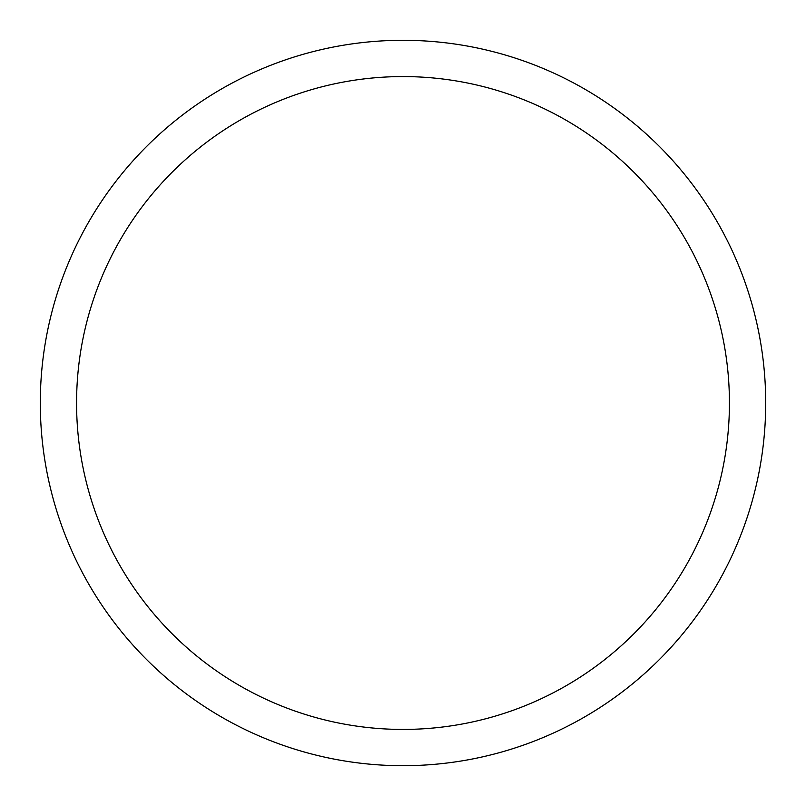 <?xml version="1.0" encoding="UTF-8"?>
<svg xmlns="http://www.w3.org/2000/svg" width="806" height="806" viewBox="0 0 806 806"><rect width="100%" height="100%" fill="white"/><g stroke="black" fill="none" stroke-linecap="round" stroke-linejoin="round"><path stroke-width="1.21" d="M76.57 403A326.43 326.43 0 0 1 566.215 120.306A326.43 326.43 0 0 1 566.215 685.694A326.43 326.43 0 0 1 76.57 403M40.3 403A362.7 362.7 0 0 1 584.35 88.892A362.7 362.7 0 0 1 584.35 717.108A362.7 362.7 0 0 1 40.3 403"/></g></svg>
